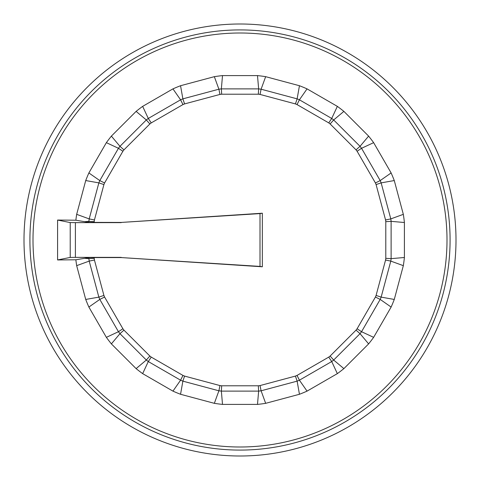 <?xml version="1.0" encoding="UTF-8"?>
<svg xmlns="http://www.w3.org/2000/svg" width="480" height="480" viewBox="0 0 480 480"><rect width="100%" height="100%" fill="white"/><g stroke="black" fill="none" stroke-linecap="round" stroke-linejoin="round"><path stroke-width="0.72" d="M121.248 222.432L88.884 222.39L84.582 221.682L88.884 221.352L94.206 221.682A146.94 146.94 0 0 1 94.434 219.96L103.914 184.572A146.94 146.94 0 0 1 104.58 182.964L122.898 151.242A146.94 146.94 0 0 1 123.96 149.862L149.862 123.96A146.94 146.94 0 0 1 151.242 122.898L182.964 104.58A146.94 146.94 0 0 1 184.572 103.914L219.96 94.434A146.94 146.94 0 0 1 221.682 94.206L258.318 94.206A146.94 146.94 0 0 1 260.04 94.434L295.428 103.914A146.94 146.94 0 0 1 297.036 104.58L328.758 122.898A146.94 146.94 0 0 1 330.138 123.96L356.04 149.862A146.94 146.94 0 0 1 357.102 151.242L375.42 182.964A146.94 146.94 0 0 1 376.086 184.572L385.566 219.96A146.94 146.94 0 0 1 385.794 221.682L385.794 258.318A146.94 146.94 0 0 1 385.566 260.04L376.086 295.428A146.94 146.94 0 0 1 375.42 297.036L357.102 328.758A146.94 146.94 0 0 1 356.04 330.138L330.138 356.04A146.94 146.94 0 0 1 328.758 357.102L297.036 375.42A146.94 146.94 0 0 1 295.428 376.086L260.04 385.566A146.94 146.94 0 0 1 258.318 385.794L221.682 385.794A146.94 146.94 0 0 1 219.96 385.566L184.572 376.086A146.94 146.94 0 0 1 182.964 375.42L151.242 357.102A146.94 146.94 0 0 1 149.862 356.04L123.96 330.138A146.94 146.94 0 0 1 122.898 328.758L104.58 297.036A146.94 146.94 0 0 1 103.914 295.428L94.434 260.04A146.94 146.94 0 0 1 94.206 258.318L94.206 257.568L121.248 257.568L262.344 266.79L262.344 213.21L121.248 222.432L260.01 213.594L260.01 266.406L262.344 266.79M88.884 257.61L88.884 258.648L84.582 258.318L88.884 257.61L94.206 257.568M94.434 260.04L89.202 261.102L98.856 297.126L85.722 299.448L76.668 265.656L89.202 261.102A152.262 152.262 0 0 1 88.884 258.648L94.206 258.318M219.96 385.566L218.898 390.798L214.344 403.332L180.552 394.278L182.874 381.144L218.898 390.798A152.262 152.262 0 0 0 221.352 391.116L258.648 391.116L257.49 404.406L222.51 404.406L221.352 391.116L221.682 385.794M260.04 385.566L261.102 390.798L297.126 381.144L299.448 394.278L265.656 403.332L261.102 390.798A152.262 152.262 0 0 1 258.648 391.116L258.318 385.794M297.036 375.42L299.412 380.196L331.71 361.548L337.35 373.632L307.056 391.128L299.412 380.196A152.262 152.262 0 0 1 297.126 381.144L295.428 376.086M330.138 356.04L333.672 360.042L360.042 333.672L368.622 343.884L343.884 368.622L333.672 360.042A152.262 152.262 0 0 1 331.71 361.548L328.758 357.102M357.102 328.758L361.548 331.71L380.196 299.412L391.128 307.056L373.632 337.35L361.548 331.71A152.262 152.262 0 0 1 360.042 333.672L356.04 330.138M376.086 295.428L381.144 297.126L390.798 261.102L403.332 265.656L394.278 299.448L381.144 297.126A152.262 152.262 0 0 1 380.196 299.412L375.42 297.036M385.794 258.318L391.116 258.648L391.116 221.352L404.406 222.51L404.406 257.49L391.116 258.648A152.262 152.262 0 0 1 390.798 261.102L385.566 260.04M385.566 219.96L390.798 218.898L381.144 182.874L394.278 180.552L403.332 214.344L390.798 218.898A152.262 152.262 0 0 1 391.116 221.352L385.794 221.682M375.42 182.964L380.196 180.588L361.548 148.29L373.632 142.65L391.128 172.944L380.196 180.588A152.262 152.262 0 0 1 381.144 182.874L376.086 184.572M356.04 149.862L360.042 146.328L333.672 119.958L343.884 111.378L368.622 136.116L360.042 146.328A152.262 152.262 0 0 1 361.548 148.29L357.102 151.242M328.758 122.898L331.71 118.452L299.412 99.804L307.056 88.872L337.35 106.368L331.71 118.452A152.262 152.262 0 0 1 333.672 119.958L330.138 123.96M307.056 88.872A165.336 165.336 0 0 0 299.448 85.722L297.126 98.856A152.262 152.262 0 0 1 299.412 99.804L297.036 104.58M260.04 94.434L261.102 89.202L297.126 98.856L295.428 103.914M299.448 85.722L265.656 76.668L261.102 89.202A152.262 152.262 0 0 0 258.648 88.884L221.352 88.884L222.51 75.594L257.49 75.594L258.648 88.884L258.318 94.206M219.96 94.434L218.898 89.202L182.874 98.856L180.552 85.722L214.344 76.668L218.898 89.202A152.262 152.262 0 0 1 221.352 88.884L221.682 94.206M182.964 104.58L180.588 99.804L148.29 118.452L142.65 106.368L172.944 88.872L180.588 99.804A152.262 152.262 0 0 1 182.874 98.856L184.572 103.914M149.862 123.96L146.328 119.958L119.958 146.328L111.378 136.116L136.116 111.378L146.328 119.958A152.262 152.262 0 0 1 148.29 118.452L151.242 122.898M122.898 151.242L118.452 148.29L99.804 180.588L88.872 172.944L106.368 142.65L118.452 148.29A152.262 152.262 0 0 1 119.958 146.328L123.96 149.862M103.914 184.572L98.856 182.874L89.202 218.898L76.668 214.344L85.722 180.552L98.856 182.874A152.262 152.262 0 0 1 99.804 180.588L104.58 182.964M88.884 222.39L88.884 221.352A152.262 152.262 0 0 1 89.202 218.898L94.434 219.96M104.58 297.036L99.804 299.412L118.452 331.71L106.368 337.35L88.872 307.056L99.804 299.412A152.262 152.262 0 0 1 98.856 297.126L103.914 295.428M123.96 330.138L119.958 333.672L146.328 360.042L136.116 368.622L111.378 343.884L119.958 333.672A152.262 152.262 0 0 1 118.452 331.71L122.898 328.758M151.242 357.102L148.29 361.548L180.588 380.196L172.944 391.128L142.65 373.632L148.29 361.548A152.262 152.262 0 0 1 146.328 360.042L149.862 356.04M184.572 376.086L182.874 381.144A152.262 152.262 0 0 1 180.588 380.196L182.964 375.42M337.35 106.368A165.336 165.336 0 0 1 343.884 111.378M368.622 136.116A165.336 165.336 0 0 1 373.632 142.65M391.128 172.944A165.336 165.336 0 0 1 394.278 180.552M403.332 214.344A165.336 165.336 0 0 1 404.406 222.51M404.406 257.49A165.336 165.336 0 0 1 403.332 265.656M394.278 299.448A165.336 165.336 0 0 1 391.128 307.056M373.632 337.35A165.336 165.336 0 0 1 368.622 343.884M343.884 368.622A165.336 165.336 0 0 1 337.35 373.632M307.056 391.128A165.336 165.336 0 0 1 299.448 394.278M265.656 403.332A165.336 165.336 0 0 1 257.49 404.406M222.51 404.406A165.336 165.336 0 0 1 214.344 403.332M214.344 76.668A165.336 165.336 0 0 1 222.51 75.594M172.944 88.872A165.336 165.336 0 0 1 180.552 85.722M136.116 111.378A165.336 165.336 0 0 1 142.65 106.368M106.368 142.65A165.336 165.336 0 0 1 111.378 136.116M85.722 180.552A165.336 165.336 0 0 1 88.872 172.944M84.582 221.682L75.858 220.212A165.336 165.336 0 0 1 76.668 214.344M76.668 265.656A165.336 165.336 0 0 1 75.858 259.788L84.582 258.318M88.872 307.056A165.336 165.336 0 0 1 85.722 299.448M111.378 343.884A165.336 165.336 0 0 1 106.368 337.35M142.65 373.632A165.336 165.336 0 0 1 136.116 368.622M180.552 394.278A165.336 165.336 0 0 1 172.944 391.128M257.49 75.594A165.336 165.336 0 0 1 265.656 76.668M75.858 220.212L57.582 220.05L57.582 259.95L75.858 259.788M24 240A216 216 0 0 1 348 52.938A216 216 0 0 1 348 427.062A216 216 0 0 1 24 240M260.01 266.406L121.248 257.568M262.344 213.21L260.01 213.594M57.582 259.95L70.218 257.424L75.396 257.376L75.396 222.624L70.218 222.576L57.582 220.05M75.396 222.624L121.26 222.63M121.26 257.37L75.396 257.376M94.206 222.432L94.206 221.682M33 240A207 207 0 0 1 240 33A207 207 0 0 1 447 240A207 207 0 0 1 240 447A207 207 0 0 1 33 240M29.916 240A210.084 210.084 0 0 1 240 29.916A210.084 210.084 0 0 1 450.084 240A210.084 210.084 0 0 1 240 450.084A210.084 210.084 0 0 1 29.916 240M70.218 222.576L70.218 257.424"/></g></svg>
